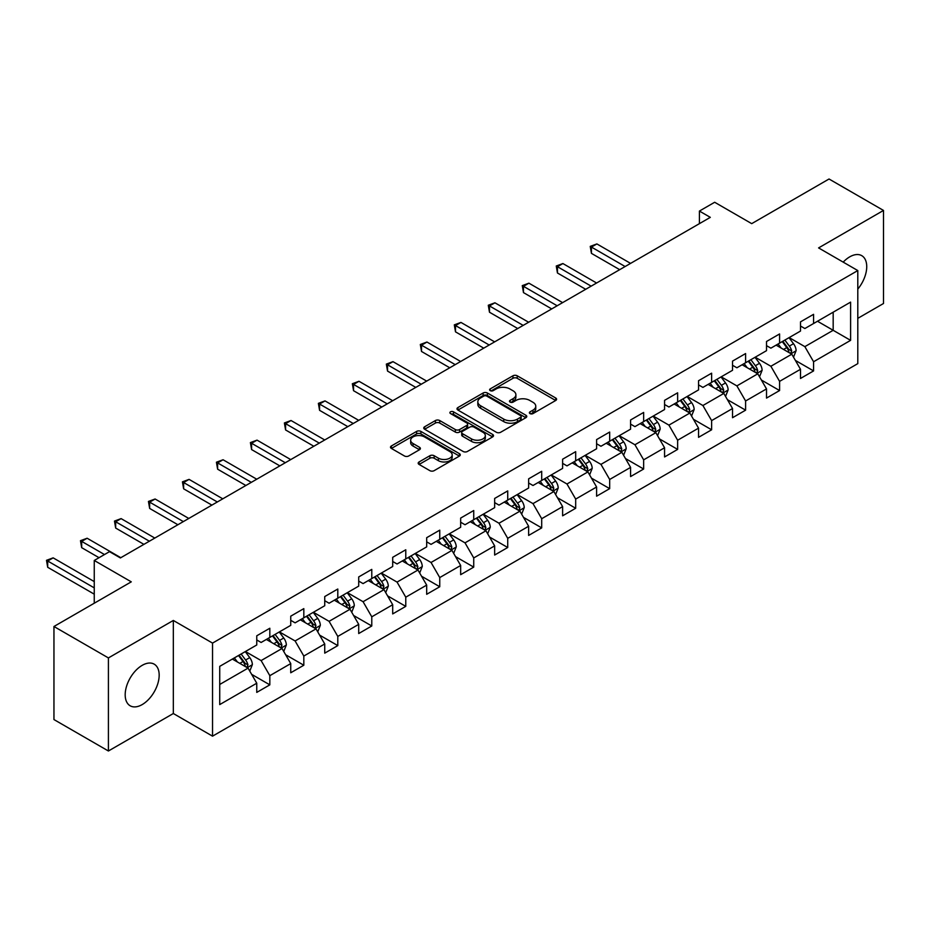 <?xml version="1.0" encoding="UTF-8"?>
<svg xmlns="http://www.w3.org/2000/svg" width="930" height="930" viewBox="0 0 930 930"><rect width="100%" height="100%" fill="white"/><g stroke="black" fill="none" stroke-linecap="round" stroke-linejoin="round"><path stroke-width="1.4" d="M529.995 413.594A2.116 1.221 0 0 0 532.995 413.594L555.71 400.481A3.023 1.744 0 0 0 556.593 399.249A3.023 1.744 0 0 0 555.71 398.005L517.22 375.79A3.023 1.744 0 0 0 512.953 375.79L490.226 388.903A2.116 1.221 0 0 0 489.61 389.775A2.116 1.221 0 0 0 490.226 390.635A2.116 1.221 0 0 0 493.226 390.635L496.167 388.938A9.672 5.592 0 0 1 509.849 388.938L513.058 390.786A9.672 5.592 0 0 1 515.894 394.739A9.672 5.592 0 0 1 513.058 398.691L510.117 400.388A2.116 1.221 0 0 0 509.489 401.249A2.116 1.221 0 0 0 510.117 402.109A2.116 1.221 0 0 0 513.104 402.109L516.045 400.412A9.672 5.592 0 0 1 529.728 400.412L532.937 402.272A9.672 5.592 0 0 1 535.773 406.224A9.672 5.592 0 0 1 532.937 410.165L529.995 411.862A2.116 1.221 0 0 0 529.379 412.734A2.116 1.221 0 0 0 529.995 413.594L529.995 411.862M142.174 704.591A24.029 13.869 120 0 0 157.879 683.422A24.029 13.869 120 0 0 154.194 664.16A24.029 13.869 120 0 0 142.174 665.357A24.029 13.869 120 0 0 126.48 686.526A24.029 13.869 120 0 0 130.165 705.789A24.029 13.869 120 0 0 142.174 704.591M857.797 289.091A24.029 13.869 120 0 0 861.75 255.657A24.029 13.869 120 0 0 849.729 256.854A24.029 13.869 120 0 0 843.196 262.132M419.081 461.954A3.023 1.744 0 0 0 418.186 463.198A3.023 1.744 0 0 0 419.081 464.43L429.881 470.661A3.023 1.744 0 0 0 434.147 470.661L459.385 456.095A3.023 1.744 0 0 0 460.269 454.863A3.023 1.744 0 0 0 459.385 453.631L420.895 431.404A3.023 1.744 0 0 0 416.617 431.404L391.391 445.97A3.023 1.744 0 0 0 390.495 447.202A3.023 1.744 0 0 0 391.391 448.434L404.434 455.967A3.023 1.744 0 0 0 408.712 455.967L419.5 449.736A3.023 1.744 0 0 0 420.395 448.504A3.023 1.744 0 0 0 419.5 447.272L413.036 443.529A8.091 4.673 0 0 1 410.665 440.227A8.091 4.673 0 0 1 415.664 435.914A8.091 4.673 0 0 1 424.475 436.926L449.818 451.562A8.091 4.673 0 0 1 452.189 454.863A8.091 4.673 0 0 1 447.191 459.176A8.091 4.673 0 0 1 438.379 458.165L434.147 455.723A3.023 1.744 0 0 0 429.881 455.723L419.081 461.954L419.081 464.43M857.797 318.351L883.5 303.505L883.5 210.436L829.037 179.002L751.707 223.642L714.67 202.263L699.418 211.064L710.311 217.353L120.389 557.942L109.496 551.653L94.256 560.465L94.256 603.221M108.415 657.929L108.415 750.998L173.329 713.519L173.329 620.45L108.415 657.929L53.952 626.495L131.281 581.843L94.256 560.465M173.329 620.45L212.54 643.095L857.797 270.56L857.797 363.63L212.54 736.165L212.54 643.095M883.5 210.436L818.586 247.915L857.797 270.56M496.376 432.264A3.023 1.744 0 0 0 500.654 432.264L525.88 417.698A3.023 1.744 0 0 0 526.775 416.466A3.023 1.744 0 0 0 525.88 415.233L487.39 393.006A3.023 1.744 0 0 0 483.123 393.006L457.886 407.573A3.023 1.744 0 0 0 457.002 408.816A3.023 1.744 0 0 0 457.886 410.049L496.376 432.264M451.352 414.048A2.116 1.221 0 0 1 453.503 414.35L492.598 436.926L467.406 451.469A3.023 1.744 0 0 1 463.128 451.469L424.638 429.242L435.438 423.057L435.438 420.534L424.638 426.777A3.023 1.744 0 0 0 423.755 428.009A3.023 1.744 0 0 0 424.638 429.242L424.638 426.777M435.438 423.057A3.023 1.744 0 0 1 439.716 423.057L439.716 420.534A3.023 1.744 0 0 0 435.438 420.534M439.716 420.534L455.316 429.555A3.023 1.744 0 0 0 459.594 429.555L466.755 425.417A3.023 1.744 0 0 0 467.651 424.185A3.023 1.744 0 0 0 466.755 422.952L450.515 413.559A2.116 1.221 0 0 1 449.888 412.699A2.116 1.221 0 0 1 451.201 411.572A2.116 1.221 0 0 1 453.503 411.839L492.633 434.426A3.023 1.744 0 0 1 493.516 435.659A3.023 1.744 0 0 1 492.633 436.902L492.633 434.426M108.415 750.998L53.952 719.564L53.952 626.495M251.646 674.343L269.828 684.852L269.828 675.668L290.741 663.59L290.741 672.774L303.819 665.229L303.819 656.045L324.733 643.967L324.733 653.151L337.799 645.606L337.799 636.422L358.713 624.356L358.713 633.539L371.779 625.983L371.779 616.811L392.693 604.733L392.693 613.916L405.771 606.372L405.771 597.188L426.684 585.11L426.684 594.293L439.75 586.749L439.75 577.565L460.664 565.487L460.664 574.67L473.73 567.126L473.73 557.942L494.644 545.875L494.644 555.047L507.722 547.503L507.722 538.331L528.635 526.252L528.635 535.436L541.702 527.891L541.702 518.707L562.615 506.629L562.615 515.813L575.682 508.268L575.682 499.085L596.595 487.006L596.595 496.19L609.673 488.645L609.673 479.462L630.587 467.395L630.587 476.567L643.653 469.022L643.653 459.839L664.566 447.772L664.566 456.956L677.633 449.399L677.633 440.227L698.546 428.149L698.546 437.333L711.624 429.788L711.624 420.604L732.538 408.526L732.538 417.71L745.604 410.165L745.604 400.981L766.518 388.914L766.518 398.087L779.584 390.542L779.584 381.358L800.498 369.291L800.498 378.475L813.576 370.919L813.576 361.747L850.601 340.357L850.601 302.122L833.175 312.189L833.175 330.301L850.601 340.357M269.828 684.852L256.761 692.397L256.761 683.213L219.724 704.591L219.724 666.357L256.761 644.978L256.761 635.794L269.828 628.25L269.828 637.434L290.741 625.355L290.741 616.172L303.819 608.627L303.819 617.811L324.733 605.732L324.733 596.56L337.799 589.016L337.799 598.188L358.713 586.121L358.713 576.937L371.779 569.393L371.779 578.576L392.693 566.498L392.693 557.314L405.771 549.77L405.771 558.953L426.684 546.875L426.684 537.691L439.75 530.147L439.75 539.33L460.664 527.252L460.664 518.08L473.73 510.524L473.73 519.707L494.644 507.641L494.644 498.457L507.722 490.912L507.722 500.084L528.635 488.018L528.635 478.834L541.702 471.289L541.702 480.473L562.615 468.395L562.615 459.211L575.682 451.666L575.682 460.85L596.595 448.772L596.595 439.599L609.673 432.043L609.673 441.227L630.587 429.16L630.587 419.976L643.653 412.432L643.653 421.604L664.566 409.537L664.566 400.353L677.633 392.809L677.633 401.993L698.546 389.914L698.546 380.73L711.624 373.186L711.624 382.37L732.538 370.291L732.538 361.107L745.604 353.563L745.604 362.747L766.518 350.668L766.518 341.496L779.584 333.951L779.584 343.124L800.498 331.057L800.498 321.873L813.576 314.328L813.576 323.512L850.601 302.122M266.352 639.445L282.034 648.501L261.121 660.579L245.439 651.523M256.761 639.945L261.121 642.467L269.828 637.434M261.121 660.579L269.828 675.668M282.034 648.501L290.741 663.59M300.332 619.822L316.014 628.878L295.101 640.956L279.419 631.9M290.741 620.322L295.101 622.844L303.819 617.811M295.101 640.956L303.819 656.045M316.014 628.878L324.733 643.967M334.312 600.199L350.005 609.255L329.092 621.333L313.398 612.277M324.733 600.71L329.092 603.221L337.799 598.188M329.092 621.333L337.799 636.422M350.005 609.255L358.713 624.356M368.303 580.587L383.985 589.643L363.072 601.71L347.39 592.654M358.713 581.087L363.072 583.598L371.779 578.576M363.072 601.71L371.779 616.811M383.985 589.643L392.693 604.733M402.283 560.964L417.965 570.02L397.052 582.099L381.37 573.043M392.693 561.464L397.052 563.987L405.771 558.953M397.052 582.099L405.771 597.188M417.965 570.02L426.684 585.11M436.263 541.341L451.957 550.397L431.043 562.476L415.35 553.42M426.684 541.841L431.043 544.364L439.75 539.33M431.043 562.476L439.75 577.565M451.957 550.397L460.664 565.487M470.255 521.718L485.937 530.774L465.023 542.853L449.341 533.797M460.664 522.23L465.023 524.741L473.73 519.707M465.023 542.853L473.73 557.942M485.937 530.774L494.644 545.875M504.234 502.107L519.917 511.163L499.003 523.23L483.321 514.174M494.644 502.607L499.003 505.118L507.722 500.084M499.003 523.23L507.722 538.331M519.917 511.163L528.635 526.252M538.214 482.484L553.896 491.54L532.995 503.607L517.301 494.551M528.635 482.984L532.995 485.495L541.702 480.473M532.995 503.607L541.702 518.707M553.896 491.54L562.615 506.629M572.206 462.861L587.888 471.917L566.975 483.995L551.292 474.939M562.615 463.361L566.975 465.884L575.682 460.85M566.975 483.995L575.682 499.085M587.888 471.917L596.595 487.006M606.186 443.238L621.868 452.294L600.954 464.372L585.272 455.316M596.595 443.75L600.954 446.261L609.673 441.227M600.954 464.372L609.673 479.462M621.868 452.294L630.587 467.395M640.165 423.627L655.848 432.683L634.934 444.749L619.252 435.693M630.587 424.127L634.934 426.638L643.653 421.604M634.934 444.749L643.653 459.839M655.848 432.683L664.566 447.772M674.157 404.004L689.839 413.06L668.926 425.126L653.244 416.07M664.566 404.504L668.926 407.015L677.633 401.993M668.926 425.126L677.633 440.227M689.839 413.06L698.546 428.149M708.137 384.381L723.819 393.437L702.906 405.515L687.224 396.459M698.546 384.88L702.906 387.403L711.624 382.37M702.906 405.515L711.624 420.604M723.819 393.437L732.538 408.526M742.117 364.758L757.799 373.814L736.886 385.892L721.203 376.836M732.538 365.269L736.886 367.78L745.604 362.747M736.886 385.892L745.604 400.981M757.799 373.814L766.518 388.914M776.108 345.135L791.79 354.191L770.877 366.269L755.195 357.213M766.518 345.646L770.877 348.157L779.584 343.124M770.877 366.269L779.584 381.358M791.79 354.191L800.498 369.291M817.493 321.245L833.175 330.301L804.857 346.646L789.175 337.59M800.498 326.023L804.857 328.534L813.576 323.512M804.857 346.646L813.576 361.747M173.329 713.519L212.54 736.165M699.418 211.064L699.418 223.642M219.724 684.468L248.054 668.124L232.361 659.068M248.054 668.124L256.761 683.213M795.383 360.422L813.576 370.919M761.403 380.045L779.584 390.542M727.411 399.668L745.604 410.165M693.431 419.279L711.624 429.788M659.451 438.902L677.633 449.399M625.46 458.525L643.653 469.022M591.48 478.148L609.673 488.645M557.5 497.759L575.682 508.268M523.509 517.382L541.702 527.891M489.529 537.005L507.722 547.503M455.549 556.628L473.73 567.126M421.557 576.24L439.75 586.749M387.577 595.863L405.771 606.372M353.598 615.486L371.779 625.983M319.606 635.109L337.799 645.606M285.626 654.732L303.819 665.229M530.844 413.897L532.937 412.688A9.672 5.592 0 0 0 535.773 408.735L535.773 406.224M515.894 394.739L515.894 397.25A9.672 5.592 0 0 1 513.058 401.202L510.965 402.411M555.675 400.505L517.22 378.301A3.023 1.744 0 0 0 512.953 378.301L491.075 390.937M525.845 417.721L487.39 395.529A3.023 1.744 0 0 0 483.123 395.529L457.932 410.072L457.886 407.573M520.544 417.326A2.116 1.221 0 0 0 521.16 416.466A2.116 1.221 0 0 0 520.544 415.605L486.75 396.099A2.116 1.221 0 0 0 483.763 396.099L480.659 397.889A9.672 5.592 0 0 0 477.822 401.841A9.672 5.592 0 0 0 480.659 405.782L503.758 419.116A9.672 5.592 0 0 0 517.44 419.116L520.544 417.326L520.544 419.849A2.116 1.221 0 0 0 521.16 418.977L521.16 416.466M477.822 401.841L477.822 404.352A9.672 5.592 0 0 0 480.659 408.305L480.659 405.782M520.544 419.849L517.44 421.639A9.672 5.592 0 0 1 503.758 421.639L480.659 408.305M439.716 423.057L455.316 432.066A3.023 1.744 0 0 0 459.594 432.066L466.755 427.928A3.023 1.744 0 0 0 467.651 426.696L467.651 424.185M471.522 438.902A8.091 4.673 0 0 0 480.333 439.913A8.091 4.673 0 0 0 485.332 435.6A8.091 4.673 0 0 0 482.961 432.299L474.033 427.149A3.023 1.744 0 0 0 469.755 427.149L462.594 431.276A3.023 1.744 0 0 0 461.71 432.52A3.023 1.744 0 0 0 462.594 433.752L471.522 438.902L471.522 441.425A8.091 4.673 0 0 0 480.333 442.436A8.091 4.673 0 0 0 485.332 438.111L485.332 435.6M461.71 432.52L461.71 435.031A3.023 1.744 0 0 0 462.594 436.263L462.594 433.752M471.522 441.425L462.594 436.263M452.189 454.863L452.189 457.374A8.091 4.673 0 0 1 447.191 461.687A8.091 4.673 0 0 1 438.379 460.675L434.147 458.234A3.023 1.744 0 0 0 429.881 458.234L419.116 464.454M410.665 440.227L410.665 442.75A8.091 4.673 0 0 0 413.036 446.051L413.036 443.529M419.465 449.76L413.036 446.051M459.385 453.631L459.385 456.095L420.895 433.915A3.023 1.744 0 0 0 416.617 433.915L391.425 448.458L391.391 445.97M793.511 357.178L796.103 350.645A8.161 4.708 -120 0 0 793.499 343.693L789 337.695M781.165 348.064L778.108 343.984M630.587 263.388L596.886 243.927L591.433 247.078L591.433 253.367L619.694 269.677M790.523 353.47L791.697 350.994A8.161 4.708 -120 0 0 789.361 346.088L784.862 340.089M782.816 341.264L787.803 347.925A4.162 2.406 60 0 1 788.559 349.192L791.697 350.994M782.246 341.589L786.745 347.599A8.161 4.708 60 0 1 789.082 352.505M591.433 253.367L590.236 246.38L625.134 266.538M590.236 246.38L596.886 243.927M759.519 376.801L762.112 370.268A8.161 4.708 -120 0 0 759.508 363.316L755.021 357.318M747.174 367.675L744.128 363.607M596.595 283.011L562.894 263.55L557.454 266.701L557.454 272.99L585.702 289.3M756.543 373.081L757.706 370.617A8.161 4.708 -120 0 0 755.369 365.711L750.87 359.701M748.836 360.887L753.823 367.548A4.162 2.406 60 0 1 754.579 368.803L757.706 370.617M748.266 361.212L752.754 367.211A8.161 4.708 60 0 1 755.09 372.128M557.454 272.99L556.256 266.003L591.154 286.149M556.256 266.003L562.894 263.55M725.54 396.413L728.132 389.891A8.161 4.708 -120 0 0 725.528 382.939L721.029 376.941M713.194 387.299L710.136 383.218M562.615 302.634L528.914 283.173L523.474 286.312L523.474 292.601L551.723 308.923M722.552 392.704L723.726 390.24A8.161 4.708 -120 0 0 721.389 385.322L716.89 379.324M714.845 380.51L719.832 387.159A4.162 2.406 60 0 1 720.587 388.426L723.726 390.24M714.275 380.835L718.774 386.834A8.161 4.708 60 0 1 721.11 391.751M523.474 292.601L522.276 285.626L557.175 305.772M522.276 285.626L528.914 283.173M691.56 416.036L694.152 409.514A8.161 4.708 -120 0 0 691.548 402.562L687.049 396.552M679.214 406.922L676.157 402.841M528.635 322.245L494.934 302.796L489.482 305.935L489.482 312.224L517.743 328.534M688.572 412.327L689.746 409.863A8.161 4.708 -120 0 0 687.41 404.945L682.911 398.947M680.865 400.121L685.852 406.782A4.162 2.406 60 0 1 686.607 408.049L689.746 409.863M680.295 400.458L684.794 406.457A8.161 4.708 60 0 1 687.131 411.362M489.482 312.224L488.285 305.249L523.183 325.395M488.285 305.249L494.934 302.796M657.58 435.659L660.161 429.125A8.161 4.708 -120 0 0 657.557 422.174L653.069 416.175M645.222 426.545L642.177 422.464M494.644 341.868L460.943 322.419L455.502 325.558L455.502 331.847L483.751 348.157M654.592 431.95L655.755 429.474A8.161 4.708 -120 0 0 653.418 424.568L648.919 418.57M646.885 419.744L651.872 426.405A4.162 2.406 60 0 1 652.628 427.672L655.755 429.474M646.315 420.069L650.802 426.079A8.161 4.708 60 0 1 653.139 430.985M455.502 331.847L454.305 324.861L489.203 345.018M454.305 324.861L460.943 322.419M623.588 455.281L626.181 448.748A8.161 4.708 -120 0 0 623.577 441.797L619.078 435.798M611.242 446.168L608.185 442.087M460.664 361.491L426.963 342.031L421.523 345.181L421.523 351.47L449.771 367.78M620.601 451.573L621.775 449.097A8.161 4.708 -120 0 0 619.438 444.191L614.939 438.181M612.893 439.367L617.88 446.028A4.162 2.406 60 0 1 618.636 447.284L621.775 449.097M612.324 439.692L616.823 445.702A8.161 4.708 60 0 1 619.159 450.608M421.523 351.47L420.325 344.484L455.223 364.63M420.325 344.484L426.963 342.031M589.608 474.893L592.201 468.371A8.161 4.708 -120 0 0 589.597 461.42L585.098 455.421M577.263 465.779L574.205 461.71M426.684 381.114L392.983 361.654L387.531 364.804L387.531 371.082L415.791 387.403M586.621 471.185L587.795 468.72A8.161 4.708 -120 0 0 585.458 463.803L580.959 457.804M578.913 458.99L583.9 465.651A4.162 2.406 60 0 1 584.656 466.906L587.795 468.72M578.344 459.315L582.843 465.314A8.161 4.708 60 0 1 585.179 470.231M387.531 371.082L386.334 364.107L421.232 384.253M386.334 364.107L392.983 361.654M555.629 494.516L558.209 487.994A8.161 4.708 -120 0 0 555.605 481.043L551.118 475.032M543.271 485.402L540.225 481.322M392.693 400.725L358.992 381.277L353.551 384.416L353.551 390.705L381.8 407.015M552.641 490.808L553.803 488.343A8.161 4.708 -120 0 0 551.467 483.426L546.98 477.427M544.933 478.613L549.921 485.262A4.162 2.406 60 0 1 550.676 486.53L553.803 488.343M544.364 478.938L548.851 484.937A8.161 4.708 60 0 1 551.188 489.843M353.551 390.705L352.354 383.73L387.252 403.876M352.354 383.73L358.992 381.277M521.637 514.139L524.229 507.606A8.161 4.708 -120 0 0 521.625 500.654L517.126 494.655M509.291 505.025L506.234 500.945M358.713 420.348L325.012 400.9L319.571 404.039L319.571 410.328L347.82 426.638M518.649 510.43L519.824 507.954A8.161 4.708 -120 0 0 517.487 503.049L512.988 497.05M510.942 498.224L515.929 504.885A4.162 2.406 60 0 1 516.685 506.153L519.824 507.954M510.372 498.561L514.871 504.56A8.161 4.708 60 0 1 517.208 509.466M319.571 410.328L318.374 403.353L353.272 423.499M318.374 403.353L325.012 400.9M487.657 533.762L490.25 527.229A8.161 4.708 -120 0 0 487.646 520.277L483.147 514.278M475.311 524.648L472.254 520.568M324.733 439.971L291.032 420.511L285.58 423.662L285.58 429.951L313.84 446.261M484.67 530.053L485.844 527.577A8.161 4.708 -120 0 0 483.507 522.672L479.008 516.662M476.962 517.847L481.949 524.508A4.162 2.406 60 0 1 482.705 525.764L485.844 527.577M476.393 518.173L480.891 524.183A8.161 4.708 60 0 1 483.228 529.089M285.58 429.951L284.382 422.964L319.281 443.11M284.382 422.964L291.032 420.511M453.677 553.385L456.258 546.852A8.161 4.708 -120 0 0 453.654 539.9L449.167 533.901M441.32 544.259L438.274 540.191M290.741 459.594L257.04 440.134L251.6 443.285L251.6 449.574L279.849 465.884M450.69 549.665L451.852 547.2A8.161 4.708 -120 0 0 449.516 542.295L445.028 536.284M442.982 537.47L447.969 544.131A4.162 2.406 60 0 1 448.725 545.387L451.852 547.2M442.413 537.796L446.9 543.794A8.161 4.708 60 0 1 449.237 548.712M251.6 449.574L250.403 442.587L285.301 462.733M250.403 442.587L257.04 440.134M419.686 572.996L422.278 566.475A8.161 4.708 -120 0 0 419.674 559.523L415.175 553.513M407.34 563.882L404.283 559.802M256.761 479.217L223.061 459.757L217.62 462.896L217.62 469.185L245.869 485.495M416.71 569.288L417.872 566.823A8.161 4.708 -120 0 0 415.536 561.906L411.037 555.908M408.991 557.093L413.978 563.743A4.162 2.406 60 0 1 414.734 565.01L417.872 566.823M408.421 557.419L412.92 563.417A8.161 4.708 60 0 1 415.257 568.335M217.62 469.185L216.423 462.21L251.321 482.356M216.423 462.21L223.061 459.757M385.706 592.619L388.298 586.098A8.161 4.708 -120 0 0 385.694 579.146L381.195 573.136M373.36 583.505L370.303 579.425M222.781 498.829L189.081 479.38L183.629 482.519L183.629 488.808L211.889 505.118M382.718 588.911L383.892 586.435A8.161 4.708 -120 0 0 381.556 581.529L377.057 575.531M375.011 576.705L379.998 583.366A4.162 2.406 60 0 1 380.754 584.633L383.892 586.435M374.441 577.042L378.94 583.04A8.161 4.708 60 0 1 381.277 587.946M183.629 488.808L182.431 481.833L217.329 501.979M182.431 481.833L189.081 479.38M351.726 612.242L354.307 605.709A8.161 4.708 -120 0 0 351.703 598.757L347.216 592.759M339.369 603.128L336.323 599.048M188.79 518.452L155.101 498.992L149.649 502.142L149.649 508.431L177.897 524.741M348.738 608.534L349.901 606.058A8.161 4.708 -120 0 0 347.564 601.152L343.077 595.154M341.031 596.328L346.018 602.989A4.162 2.406 60 0 1 346.774 604.256L349.901 606.058M340.461 596.653L344.949 602.663A8.161 4.708 60 0 1 347.285 607.569M149.649 508.431L148.451 501.444L183.35 521.602M148.451 501.444L155.101 498.992M317.735 631.865L320.327 625.332A8.161 4.708 -120 0 0 317.723 618.38L313.224 612.382M305.389 622.74L302.331 618.671M154.81 538.075L121.109 518.615L115.669 521.765L115.669 528.054L143.918 544.364M314.759 628.145L315.921 625.681A8.161 4.708 -120 0 0 313.584 620.775L309.086 614.765M307.04 615.951L312.027 622.612A4.162 2.406 60 0 1 312.782 623.867L315.921 625.681M306.47 616.276L310.969 622.275A8.161 4.708 60 0 1 313.305 627.192M115.669 528.054L114.471 521.067L149.37 541.214M114.471 521.067L121.109 518.615M283.755 651.477L286.347 644.955A8.161 4.708 -120 0 0 283.743 638.003L279.244 632.005M271.409 642.363L268.352 638.282M120.83 557.698L87.129 538.238L81.677 541.376L81.677 547.665L99.045 557.698M280.767 647.768L281.941 645.304A8.161 4.708 -120 0 0 279.605 640.386L275.106 634.388M273.06 635.574L278.047 642.223A4.162 2.406 60 0 1 278.802 643.49L281.941 645.304M272.49 635.899L276.989 641.898A8.161 4.708 60 0 1 279.326 646.815M81.677 547.665L80.48 540.69L104.486 554.547M80.48 540.69L87.129 538.238M249.775 671.1L252.367 664.578A8.161 4.708 -120 0 0 249.752 657.626L245.264 651.616M237.417 661.986L234.372 657.905M94.256 581.587L53.15 557.861L47.697 560.999L47.697 567.288L94.256 594.165M246.787 667.391L247.95 664.927A8.161 4.708 -120 0 0 245.613 660.009L241.126 654.011M239.08 655.185L244.067 661.846A4.162 2.406 60 0 1 244.823 663.113L247.95 664.927M238.51 655.522L242.997 661.521A8.161 4.708 60 0 1 245.346 666.426M47.697 567.288L46.5 560.313L94.256 587.876M46.5 560.313L53.15 557.861M532.937 412.688L532.937 410.165M510.117 402.109L510.117 400.388M513.058 401.202L513.058 398.691M490.226 390.635L490.226 388.903M512.953 378.301L512.953 375.79M517.22 378.301L517.22 375.79M555.71 400.481L555.71 398.005M483.123 395.529L483.123 393.006M487.39 395.529L487.39 393.006M525.88 417.698L525.88 415.233M503.758 421.639L503.758 419.116M517.44 421.639L517.44 419.116M455.316 432.066L455.316 429.555M459.594 432.066L459.594 429.555M466.755 427.928L466.755 425.417M453.503 414.35L453.503 411.839M429.881 458.234L429.881 455.723M434.147 458.234L434.147 455.723M438.379 460.675L438.379 458.165M419.5 449.736L419.5 447.272M416.617 433.915L416.617 431.404M420.895 433.915L420.895 431.404M790.977 353.726L796.045 350.808M789.361 346.088L793.499 343.693M783.548 349.436L786.745 347.599M756.997 373.349L762.065 370.431M755.369 365.711L759.508 363.316M749.568 369.059L752.754 367.211M723.017 392.972L728.074 390.042M721.389 385.322L725.528 382.939M715.577 388.682L718.774 386.834M689.025 412.595L694.094 409.665M687.41 404.945L691.548 402.562M681.597 408.305L684.794 406.457M655.046 432.206L660.114 429.288M653.418 424.568L657.557 422.174M647.617 427.916L650.802 426.079M621.066 451.829L626.123 448.911M619.438 444.191L623.577 441.797M613.626 447.539L616.823 445.702M587.074 471.452L592.143 468.522M585.458 463.803L589.597 461.42M579.646 467.162L582.843 465.314M553.094 491.075L558.163 488.145M551.467 483.426L555.605 481.043M545.666 486.785L548.851 484.937M519.114 510.698L524.183 507.768M517.487 503.049L521.625 500.654M511.674 506.397L514.871 504.56M485.135 530.309L490.191 527.391M483.507 522.672L487.646 520.277M477.695 526.02L480.891 524.183M451.143 549.932L456.212 547.014M449.516 542.295L453.654 539.9M443.715 545.643L446.9 543.794M417.163 569.555L422.232 566.626M415.536 561.906L419.674 559.523M409.723 565.266L412.92 563.417M383.183 589.178L388.24 586.249M381.556 581.529L385.694 579.146M375.743 584.877L378.94 583.04M349.192 608.79L354.26 605.872M347.564 601.152L351.703 598.757M341.763 604.5L344.949 602.663M315.212 628.413L320.28 625.495M313.584 620.775L317.723 618.38M307.772 624.123L310.969 622.275M281.232 648.036L286.289 645.106M279.605 640.386L283.743 638.003M273.792 643.746L276.989 641.898M247.241 667.659L252.309 664.729M245.613 660.009L249.752 657.626M239.812 663.369L242.997 661.521"/></g></svg>
